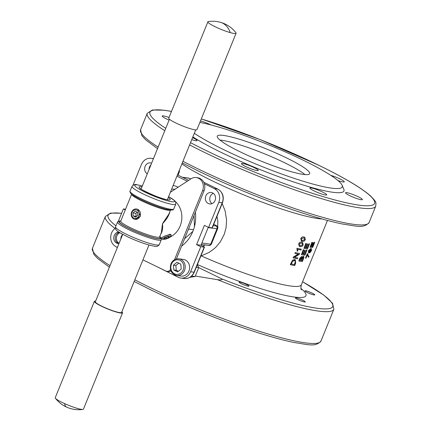 <?xml version="1.0" encoding="UTF-8"?>
<svg xmlns="http://www.w3.org/2000/svg" width="431" height="431" viewBox="0 0 431 431"><rect width="100%" height="100%" fill="white"/><g stroke="black" fill="none" stroke-linecap="round" stroke-linejoin="round"><path stroke-width="0.65" d="M161.28 238.515L161.086 237.934L164.771 236.037L170.396 234.232L171.252 235.251A5.247 1.185 161.9 0 0 170.622 234.927A5.247 1.185 161.9 0 0 164.82 236.14A5.247 1.185 161.9 0 0 161.28 238.515A5.247 1.185 161.9 0 0 161.501 238.731A20.99 18.517 97.5 0 1 161.302 238.715M162.999 239.372A4.283 0.964 -18.1 0 1 162.67 239.286A4.283 0.964 -18.1 0 1 164.933 237.352A4.283 0.964 -18.1 0 1 170.116 236.183A4.283 0.964 -18.1 0 1 170.584 236.694A4.283 0.964 -18.1 0 1 167.271 238.553A4.283 0.964 -18.1 0 1 162.999 239.372M137.354 212.208L135.878 213.329L132.942 212.941L135.135 211.125L137.564 212.305L137.801 215.311L135.603 217.127L133.179 215.942L132.942 212.941M136.6 208.997L137.818 209.369L140.377 216.281L135.215 219.395M140.027 216.238A5.247 4.628 -82.5 0 0 136.508 208.981A5.247 4.628 -82.5 0 0 131.611 212.133A5.247 4.628 -82.5 0 0 135.129 219.384A5.247 4.628 -82.5 0 0 140.027 216.238M131.934 212.451A4.283 3.777 97.5 0 1 136.966 210.193A4.283 3.777 97.5 0 1 138.804 215.802A4.283 3.777 97.5 0 1 133.772 218.059A4.283 3.777 97.5 0 1 131.934 212.451M159.696 236.721A1.051 0.927 -82.5 0 0 160.187 237.325L160.127 236.522L159.729 236.818M160.644 234.378C162.385 231.776 162.999 228.214 162.492 223.694C166.436 219.745 168.93 215.645 169.976 211.405M160.073 236.684L160.224 235.418M175.347 201.449A20.99 18.517 97.5 0 1 170.434 236.894M168.893 214.072L162.492 223.694L161.35 232.638M159.583 237.152A1.051 1.007 139 0 0 159.826 237.276L160.187 237.325A22.563 3.001 -157.9 0 1 152.224 237.492A22.563 3.001 -157.9 0 1 129.257 228.549A22.563 3.001 -157.9 0 1 120.755 221.028M170.498 269.477A4.197 3.701 97.5 0 1 168.726 271.077A4.197 3.701 97.5 0 1 166.905 271.352L168.376 271.546A4.197 3.701 -82.5 0 0 170.197 271.271A4.197 3.701 -82.5 0 0 170.935 270.835M202.575 190.626L204.046 190.825A9.444 8.334 -82.5 0 0 202.187 180.045A9.444 8.334 -82.5 0 0 197.71 177.766L196.245 177.572A9.444 8.334 97.5 0 1 200.717 179.851A9.444 8.334 97.5 0 1 202.575 190.626L174.528 259.704M170.38 192.28L190.998 178.811A9.444 8.334 97.5 0 1 196.245 177.572M117.41 247.405L116.074 246.753A10.495 9.256 97.5 0 1 110.713 237.793A10.495 9.256 97.5 0 1 115.411 228.177M119.328 232.363A5.77 5.091 -82.5 0 0 115.244 237.47A5.77 5.091 -82.5 0 0 118.159 243.278A5.77 5.091 -82.5 0 0 118.827 243.542M118.983 243.531A5.77 5.091 97.5 0 1 118.083 243.504A5.77 5.091 97.5 0 1 116.688 243.084A5.77 5.091 97.5 0 1 113.854 236.738A5.77 5.091 97.5 0 1 118.816 232.023M303.106 256.386L303.446 256.332C304.081 256.477 304.06 257.355 303.381 258.972L302.336 261.542L298.834 261.057L299.863 258.525L301.716 256.434L302.088 257.496L303.499 256.343M298.834 261.057L299.701 258.444L301.743 256.44M302.707 257.366L303.068 257.248L303.225 258.314L302.314 260.604A84.174 11.195 -157.9 0 1 301.436 260.491A84.174 11.195 -157.9 0 1 301.145 260.453L301.775 258.896L303.165 257.28M301.414 257.323L301.625 258.083L300.73 260.394A84.174 11.195 -157.9 0 1 299.637 260.232L300.186 258.886L301.511 257.355M303.736 254.107L304.889 254.258L306.57 250.109L306.958 250.158L304.911 255.195L301.409 254.71L303.392 249.824L303.833 249.894L302.212 253.886L303.322 254.053L304.841 250.314L305.25 250.373L303.736 254.107L304.017 254.145M306.29 247.82L307.443 247.965L309.124 243.822L309.512 243.865L307.465 248.908L303.963 248.423L305.945 243.537L306.387 243.607L304.765 247.599L305.875 247.76L307.395 244.021L307.804 244.081L306.29 247.82L306.57 247.857M301.414 289.799L301.414 289.799C300.806 289.492 300.773 287.833 301.328 284.816A83.964 11.168 -157.9 0 1 290.855 286.06A83.964 11.168 -157.9 0 1 201.234 255.885L208.96 252.485L213.426 249.355L216.076 246.952L220.338 241.823L224.325 234.13L226.081 227.584L226.571 219.95L225.149 210.975L222.186 203.491M301.921 257.409L303.419 256.289M301.409 254.71L303.23 249.743A83.964 11.168 22.1 0 0 303.672 249.813L303.833 249.894M302.233 253.832A83.964 11.168 22.1 0 0 303.155 253.972L304.674 250.233A83.964 11.168 22.1 0 0 305.083 250.287L305.25 250.373M303.758 254.053A83.964 11.168 22.1 0 0 303.844 254.064A83.964 11.168 22.1 0 0 304.717 254.177L306.403 250.028A83.964 11.168 22.1 0 0 306.786 250.072L306.958 250.158M303.963 248.423L305.784 243.456A83.964 11.168 22.1 0 0 306.225 243.526L306.387 243.607M304.787 247.545A83.964 11.168 22.1 0 0 305.708 247.68L307.228 243.941A83.964 11.168 22.1 0 0 307.637 244L307.804 244.081M306.312 247.766A83.964 11.168 22.1 0 0 306.398 247.777A83.964 11.168 22.1 0 0 307.271 247.884L308.957 243.741A83.964 11.168 22.1 0 0 309.339 243.784L309.512 243.865M299.297 246.392L298.672 243.946C299.238 242.508 300.283 241.931 301.792 242.222L302.627 242.513M297.164 251.074L296.916 248.272A83.964 11.168 22.1 0 0 301.183 249.145L301.005 250.05L297.713 249.393L297.681 251.181L297.164 251.074L297.061 248.348L301.339 249.22M293.182 257.948L293.554 257.032L298.381 254.188L294.993 253.482L295.343 252.631L299.604 253.503L299.233 254.414L294.486 257.302L297.794 257.964L297.444 258.815L293.037 257.867L293.409 256.951L298.225 254.107M294.993 253.482L295.192 252.55A83.964 11.168 22.1 0 0 299.448 253.423L299.604 253.503M294.545 257.269A83.964 11.168 22.1 0 0 297.632 257.883L297.794 257.964M292.493 260.243L295.37 259.807L295.671 263.185L294.68 265.62L290.273 264.672L292.493 260.243L294.702 259.554L295.289 259.769M301.425 241.155L300.8 238.704C301.366 237.265 302.411 236.694 303.92 236.985L304.755 237.276M301.167 260.399A83.964 11.168 22.1 0 0 301.269 260.41A83.964 11.168 22.1 0 0 302.142 260.518L303.058 258.228L302.896 257.167M201.234 255.885L200.916 255.869M198.729 267.635L221.604 278.787C223.662 280.182 218.9 279.886 217.439 279.671L195.388 276.039M204.375 183.789L214.277 188.622A10.495 9.256 97.5 0 1 219.083 194.343A10.495 9.256 97.5 0 1 218.781 202.36L222.207 202.818L212.036 227.875A2.101 0.28 22.1 0 0 212.294 227.843L222.471 202.785C224.352 196.795 222.811 192.237 217.844 189.117A2.101 0.948 -64 0 1 217.973 189.209M208.275 227.261L200.981 245.228L203.502 246.462A2.101 0.28 -157.9 0 1 204.407 247.001A2.101 0.28 -157.9 0 1 204.472 247.119A2.101 0.28 -157.9 0 1 204.208 247.152L200.776 246.694L190.604 271.756A10.495 9.256 97.5 0 1 185.368 277.37A10.495 9.256 97.5 0 1 180.81 278.054A10.495 9.256 97.5 0 1 178.272 277.289L156.464 266.45M117.345 247.566A10.495 9.256 97.5 0 1 116.176 246.801M179.28 170.353A2.101 0.948 -64 0 1 179.458 170.854A2.101 0.948 -64 0 1 179.194 172.255L178.019 175.142L188.665 180.336M133.007 185.168L141.357 164.604A10.495 9.256 97.5 0 1 146.588 158.991A10.495 9.256 97.5 0 1 151.152 158.306A10.495 9.256 97.5 0 1 153.339 158.915M212.591 192.921A5.77 5.091 97.5 0 1 215.328 199.698A5.77 5.091 97.5 0 1 209.681 203.944A5.77 5.091 97.5 0 1 208.286 203.524A5.77 5.091 97.5 0 1 205.555 196.746A5.77 5.091 97.5 0 1 211.201 192.501A5.77 5.091 97.5 0 1 212.591 192.921M195.362 212.214A33.586 29.626 97.5 0 1 181.602 246.096M246.489 284.471A5.301 0.706 -157.9 0 1 248.924 286.141A5.301 0.706 -157.9 0 1 241.538 283.813A5.301 0.706 -157.9 0 1 239.097 282.149A5.301 0.706 -157.9 0 1 246.489 284.471M312.33 293.193A5.301 0.706 -157.9 0 1 314.765 294.863A5.301 0.706 -157.9 0 1 307.378 292.536A5.301 0.706 -157.9 0 1 304.938 290.871A5.301 0.706 -157.9 0 1 312.33 293.193M302.826 300.251A5.301 0.706 -157.9 0 1 305.261 301.921A5.301 0.706 -157.9 0 1 297.869 299.593A5.301 0.706 -157.9 0 1 295.434 297.929A5.301 0.706 -157.9 0 1 302.826 300.251M330.819 175.374A9.078 1.207 -157.9 0 1 340.118 178.989A9.078 1.207 -157.9 0 1 344.294 181.844A9.078 1.207 -157.9 0 1 337.882 180.487M200.49 120.917A9.078 1.207 -157.9 0 1 210.468 124.71A9.078 1.207 -157.9 0 1 210.926 124.942M169.097 120.114A9.078 1.207 -157.9 0 1 166.361 118.87A9.078 1.207 -157.9 0 1 162.191 116.014A9.078 1.207 -157.9 0 1 169.017 117.523M192.582 137.597A9.078 1.207 -157.9 0 1 192.905 137.753A9.078 1.207 -157.9 0 1 197.08 140.608A9.078 1.207 -157.9 0 1 191.757 139.628M254.096 167.594A9.078 1.207 -157.9 0 1 258.266 170.444A9.078 1.207 -157.9 0 1 245.622 166.474A9.078 1.207 -157.9 0 1 241.452 163.618A9.078 1.207 -157.9 0 1 254.096 167.594M322.56 192.032A9.078 1.207 -157.9 0 1 326.73 194.882A9.078 1.207 -157.9 0 1 314.086 190.911A9.078 1.207 -157.9 0 1 309.911 188.056A9.078 1.207 -157.9 0 1 322.56 192.032M358.193 196.751A9.078 1.207 -157.9 0 1 362.363 199.607A9.078 1.207 -157.9 0 1 349.719 195.631A9.078 1.207 -157.9 0 1 345.543 192.776A9.078 1.207 -157.9 0 1 358.193 196.751M199.876 122.42A85.015 11.303 -157.9 0 1 284.983 151.76A85.015 11.303 -157.9 0 1 342.074 185.206A85.015 11.303 -157.9 0 1 331.617 188.158A85.015 11.303 -157.9 0 1 262.479 166.716A85.015 11.303 -157.9 0 1 194.327 133.298M342.074 185.206L343.814 189.22A88.161 11.723 -157.9 0 1 332.964 192.285A88.161 11.723 -157.9 0 1 192.867 136.891M303.424 174.415A49.851 6.632 -157.9 0 1 250.195 156.491A49.851 6.632 -157.9 0 1 217.262 136.164A49.851 6.632 -157.9 0 1 223.473 135.426A49.851 6.632 -157.9 0 1 276.707 153.344A49.851 6.632 -157.9 0 1 309.641 173.677A49.851 6.632 -157.9 0 1 303.424 174.415M219.982 140.075A49.851 6.632 -157.9 0 1 221.518 140.242A49.851 6.632 -157.9 0 1 265.609 154.26A49.851 6.632 -157.9 0 1 304.959 174.582M122.711 234.351L95.337 301.765A14.169 1.886 22.1 0 0 101.851 306.215A14.169 1.886 22.1 0 0 121.59 312.427L148.964 245.013M220.65 22.374A29.389 29.389 0 0 0 208.394 21.55A15.22 2.026 22.1 0 0 207.877 21.825A15.22 2.026 22.1 0 0 210.576 24.303A15.22 2.026 22.1 0 0 230.305 32.621A15.22 2.026 22.1 0 0 236.075 33.273A15.22 2.026 22.1 0 0 235.892 32.718A29.389 29.389 0 0 0 220.65 22.374A29.389 18.425 105.9 0 1 230.305 32.621M207.877 21.825L168.758 118.159A15.22 2.026 22.1 0 0 171.457 120.637A15.22 2.026 22.1 0 0 186.876 127.571A15.22 2.026 22.1 0 0 196.956 129.607L236.075 33.273M121.871 311.742A15.22 2.026 -157.9 0 1 122.566 312.82L83.447 409.154A15.22 2.026 -157.9 0 1 82.93 409.428A15.22 2.026 -157.9 0 1 82.644 409.45A15.22 2.026 -157.9 0 1 64.602 403.594A15.22 2.026 -157.9 0 1 55.427 398.26A15.22 2.026 -157.9 0 1 55.249 397.7L94.362 301.366A15.22 2.026 -157.9 0 1 95.165 301.07A15.22 2.026 -157.9 0 1 95.612 301.08M122.566 312.82A15.22 2.026 -157.9 0 1 121.763 313.116A15.22 2.026 -157.9 0 1 105.681 308.127A15.22 2.026 -157.9 0 1 94.362 301.366M178.806 263.196L175.875 265.518L176.257 270.318L178.402 271.304M178.908 258.826L183.315 259.414A8.394 7.408 97.5 0 1 185.346 260.028A8.394 7.408 97.5 0 1 189.322 269.887A8.394 7.408 97.5 0 1 181.112 276.061L176.699 275.474A8.394 7.408 -82.5 0 0 184.538 270.436A8.394 7.408 -82.5 0 0 180.934 259.44A8.394 7.408 -82.5 0 0 178.908 258.826C175.272 258.6 172.615 260.286 170.94 263.885C169.345 269.93 171.269 273.793 176.699 275.474A8.394 7.408 -82.5 0 1 174.674 274.865M189.936 277.322L195.119 276.53L198.734 267.624L197.269 264.86M194.462 226.62L194.058 215.425M171.608 189.252A29.992 26.458 97.5 0 1 175.099 189.198M171.01 191.865L170.617 191.687M184.56 238.812L192.883 231.372M193.497 229.766L188.503 229.103M192.291 275.393L192.097 276.126L191.488 276.19M195.119 276.53L192.097 276.126M198.734 267.624L196.277 267.301M176.936 262.285L180.821 264.181L181.203 268.982L177.691 271.891L173.806 269.995L173.429 265.189L176.936 262.285M175.875 265.518L173.429 265.189M176.257 270.318L173.806 269.995M273.378 146.782A9.078 1.207 -157.9 0 1 278.55 148.964M118.385 221.173L123.352 208.938L125.281 209.881M218.781 202.36L208.604 227.423L204.396 225.37L196.568 244.646L200.776 246.694M176.915 176.171L187.291 181.235M147.305 173.774A5.77 5.091 97.5 0 1 144.902 166.975A5.77 5.091 97.5 0 1 150.5 162.902A5.77 5.091 97.5 0 1 151.604 163.193M119.08 243.289A5.77 5.091 97.5 0 1 116.435 237.815A5.77 5.091 97.5 0 1 119.91 232.729M173.17 185.405A33.586 29.626 97.5 0 1 178.181 187.183M178.019 175.142L177.373 175.056M200.981 245.228L196.568 244.646M213.329 193.368A5.77 5.091 -82.5 0 0 209.805 198.136A5.77 5.091 -82.5 0 0 211.966 203.664M122.695 234.383A5.77 5.091 -82.5 0 0 120.825 238.995M150.925 164.868A5.77 5.091 -82.5 0 0 149.051 169.48M125.545 209.229L123.352 208.938M212.036 227.875L208.604 227.423M216.987 216.292L217.833 220.904L217.682 227.18M217.046 230.149L215.101 234.933M205.151 244.97L202.866 246.149M301.759 240.304L302.481 240.525L304.728 239.512L304.442 238.133M291.329 263.928A83.964 11.168 22.1 0 0 294.411 264.559L295.38 261.412L294.879 260.674M299.637 245.541L300.353 245.767L302.6 244.754L302.314 243.375M299.658 260.179A83.964 11.168 22.1 0 0 300.563 260.313L301.463 257.997L301.247 257.242M308.865 252.07L310.008 250.745L309.943 249.414M302.939 256.305L303.446 256.332M310.04 247.362L311.845 242.394A83.964 11.168 22.1 0 0 312.184 242.416L310.74 246.489L311.591 246.532L313.105 242.793L313.418 242.804L311.904 246.543L312.761 246.548L314.727 242.4L312.68 247.442L310.04 247.362L312.022 242.475L312.362 242.497M310.773 246.419A83.964 11.168 22.1 0 0 311.408 246.446L312.928 242.712A83.964 11.168 22.1 0 0 313.24 242.718L313.418 242.804M311.936 246.462A83.964 11.168 22.1 0 0 312.577 246.467L314.264 242.319A83.964 11.168 22.1 0 0 314.544 242.319L314.727 242.4M308.688 257.275L307.378 254.861L306.037 258.164L305.525 258.061L307.298 253.692A83.964 11.168 22.1 0 0 307.572 253.714L308.494 256.111L309.032 256.423L308.688 257.275L308.37 257.172M308.504 257.194L307.201 254.78M310.013 252.038L311.037 251.004L310.762 249.42L310.385 251.041L308.709 253.013L308.618 250.837L310.902 248.595C311.818 248.649 311.942 249.457 311.268 251.02L309.717 252.83L310.853 250.917L310.584 249.339M308.531 252.927L308.44 250.756L310.724 248.509L311.236 248.644M309.894 252.916L310.196 252.119M310.724 248.509L311.155 248.595M310.121 249.501L310.191 250.831L309.065 252.157L308.952 250.756L310.245 249.527M305.698 258.142L307.745 253.794M300.159 246.699L299.367 246.435L298.818 244.021C299.389 242.583 300.429 242.012 301.942 242.303L302.707 242.556L303.165 244.91L302.126 246.365L300.159 246.699M300.504 245.848L299.216 245.115L299.265 244.135L301.598 243.159L302.395 243.413L302.756 244.835L300.353 245.767M290.419 264.753L292.638 260.319M294.47 260.55L295.537 261.493L294.567 264.634A84.174 11.195 -157.9 0 1 291.313 263.971L292.444 261.418L294.47 260.55L294.955 260.717M302.287 241.462L301.495 241.193L300.946 238.785C301.517 237.346 302.557 236.77 304.07 237.066L304.836 237.314L305.293 239.668L304.254 241.123L302.287 241.462M302.632 240.606L301.344 239.873L301.393 238.893L303.726 237.917L304.523 238.171L304.884 239.593L302.481 240.525M166.905 271.352A4.197 3.701 97.5 0 1 165.892 271.045L142.941 259.855M204.046 190.825L176.376 258.966M135.878 213.329L136.115 216.33L136.411 216.459M136.115 216.33L133.179 215.942M166.592 237.05L169.076 236.646L169.044 237.373L166.522 238.505L164.044 238.909L164.076 238.181L166.592 237.05M168.817 236.689L169.044 237.373M166.118 237.26L166.522 238.505M170.584 236.694L171.204 235.552A5.247 1.185 161.9 0 0 171.252 235.251M159.583 237.104A1.051 0.927 -82.5 0 0 159.826 237.276A22.04 2.931 22.1 0 1 151.723 237.255A22.04 2.931 22.1 0 1 129.499 228.581A22.04 2.931 22.1 0 1 120.658 221.222M173.801 208.954A23.613 3.141 -157.9 0 1 140.894 198.605A23.613 3.141 -157.9 0 1 130.043 191.181C129.623 191.1 129.876 191.86 130.808 193.454C131.051 194.198 134.424 196.25 140.926 199.618C149.999 203.933 158.419 207.128 166.183 209.191C173.973 211.001 173.117 209.477 173.801 208.954L175.762 204.132A23.613 3.141 22.1 0 1 172.815 204.483A23.613 3.141 22.1 0 1 142.855 193.788A23.613 3.141 22.1 0 1 131.999 186.364L130.043 191.181M140.996 199.634A22.563 3.001 22.1 0 0 172.465 209.418M131.665 194.225A20.99 2.791 22.1 0 0 141.341 200.695A20.99 2.791 22.1 0 0 170.52 210.005M161.361 232.611L159.632 236.878A20.99 2.791 -157.9 0 1 130.383 227.681A20.99 2.791 -157.9 0 1 120.734 221.081L120.712 221.324M120.777 220.968L118.024 221.383L117.518 222.024A23.613 3.141 22.1 0 0 128.373 229.448A23.613 3.141 22.1 0 0 161.28 239.792C161.49 239.2 161.156 238.365 160.284 237.292M156.378 244.964A23.613 3.141 -157.9 0 1 126.418 234.265A23.613 3.141 -157.9 0 1 115.562 226.841C114.522 230.375 118.385 232.029 128.508 237.249C139.121 242.06 147.758 245.05 154.417 246.22C156.394 246.871 158.026 246.333 159.325 244.614A23.613 3.141 -157.9 0 1 156.378 244.964M141.988 186.882A16.793 2.236 22.1 0 0 141.196 186.752A16.793 2.236 22.1 0 0 146.82 192.28A16.793 2.236 22.1 0 0 168.128 199.887A16.793 2.236 22.1 0 0 168.241 197.543M168.602 196.655A21.518 2.861 -157.9 0 1 171.915 201.735A21.518 2.861 -157.9 0 1 144.617 191.989A21.518 2.861 -157.9 0 1 137.408 184.91A21.518 2.861 -157.9 0 1 142.343 185.993M134.16 281.47L149.18 289.056C180.761 304.507 221.512 320.971 254.516 331.617C270.232 336.703 283.555 340.361 294.486 342.586C307.809 344.428 315.395 347.445 320.966 341.066A123.32 16.4 -157.9 0 1 305.584 342.893A123.32 16.4 -157.9 0 1 149.121 287.041A123.32 16.4 -157.9 0 1 134.828 279.832M181.904 163.893A83.964 11.168 22.1 0 0 211.723 180.567A83.964 11.168 22.1 0 0 318.25 218.592A83.964 11.168 22.1 0 0 322.022 218.959M197.398 264.537A92.358 12.284 22.1 0 0 283.286 294.939A92.358 12.284 22.1 0 0 300.94 288.441M182.297 162.923L197.317 170.509C228.893 185.96 269.65 202.425 302.654 213.07C318.369 218.156 331.692 221.814 342.623 224.039C355.947 225.882 363.532 228.904 369.103 222.52A123.32 16.4 -157.9 0 1 353.722 224.346A123.32 16.4 -157.9 0 1 197.258 168.494A123.32 16.4 -157.9 0 1 182.959 161.286M189.613 144.902A123.32 16.4 22.1 0 0 203.911 152.111A123.32 16.4 22.1 0 0 360.375 207.957A123.32 16.4 22.1 0 0 375.751 206.137C375.713 202.451 377.642 203.26 370.59 195.992C361.474 187.932 344.283 177.717 319.015 165.348L259.801 139.439L201.293 118.929M158.134 147.111A123.32 16.4 -157.9 0 1 140.581 129.726L147.235 113.342A123.32 16.4 22.1 0 0 164.787 130.722M201.282 118.956A121.224 16.119 -157.9 0 1 318.881 165.31A121.224 16.119 -157.9 0 1 359.476 205.21A121.224 16.119 -157.9 0 1 205.673 150.311A121.224 16.119 -157.9 0 1 190.529 142.656M302.567 281.75A121.224 16.119 -157.9 0 1 323.816 308.898A121.224 16.119 -157.9 0 1 221.604 278.787M217.439 279.671A123.32 16.4 22.1 0 0 318.498 311.085A123.32 16.4 22.1 0 0 333.88 309.259L332.527 303.257L323.929 295.208L302.584 281.718M182.561 177.362L189.112 178.229A5.247 2.37 -64 0 1 189.457 178.332L190.761 178.967M182.318 177.243L188.606 178.073A2.101 1.853 -82.5 0 1 189.112 178.229L190.707 179.005M208.141 227.595A4.197 1.896 116 0 0 208.162 227.6L216.982 228.769A2.101 1.853 -82.5 0 0 216.082 226.022L213.194 225.634M213.717 224.341L215.031 224.982A3.146 0.42 -157.9 0 1 216.082 226.022M201.756 243.31A2.101 1.853 97.5 0 0 201.902 243.019L210.721 244.188L216.982 228.769A5.247 0.7 22.1 0 0 217.639 228.689L211.379 244.113A5.247 0.7 -157.9 0 1 210.721 244.188A2.101 1.853 97.5 0 1 208.766 245.449L201.293 244.458M203.771 182.275L217.709 189.074A2.101 0.948 -64 0 1 217.844 189.117L203.755 182.243M214.277 188.622L217.709 189.074A10.495 9.256 97.5 0 1 222.515 194.801A10.495 9.256 97.5 0 1 222.207 202.818A2.101 0.28 22.1 0 0 222.471 202.785M204.208 247.152L194.031 272.209A2.101 0.28 22.1 0 0 194.295 272.176L204.472 247.119M190.604 271.756L194.031 272.209A10.495 9.256 97.5 0 1 188.8 277.823A10.495 9.256 97.5 0 1 184.236 278.507L180.81 278.054M109.997 265.658A123.32 16.4 -157.9 0 1 92.444 248.272L105.358 216.47A123.32 16.4 22.1 0 0 115.034 228.441M55.427 398.26A29.389 29.389 0 0 0 66.6 407.112A29.389 8.297 -65.6 0 1 64.602 403.594M171.425 264.214A7.349 6.481 97.5 0 1 180.056 260.34A7.349 6.481 97.5 0 1 183.207 269.962A7.349 6.481 97.5 0 1 174.577 273.836A7.349 6.481 97.5 0 1 171.425 264.214M208.162 227.6A2.101 1.853 -82.5 0 0 208.265 227.288M115.966 225.855A121.224 16.119 -157.9 0 1 121.569 213.334M165.757 128.341A121.224 16.119 -157.9 0 1 171.484 111.446M162.67 239.286L161.501 238.731M170.541 210.005L168.855 214.159M159.632 236.878L159.605 237.249L159.422 237.002M161.28 239.792L159.325 244.614M168.262 199.903L167.621 199.736C159.136 199.02 136.514 187.189 140.183 188.266L140.323 188.557M142.359 185.966L136.902 184.754C135.237 184.08 133.599 184.613 131.999 186.364M217.639 228.689C218.307 227.261 217.488 226.038 215.166 225.025L213.728 224.319M141.109 189.037L169.453 119.236M66.6 407.112A29.389 29.389 0 0 0 82.93 409.428M167.363 199.698L195.706 129.898M320.966 341.066L333.88 309.259M151.152 158.306L153.463 158.613M194.295 272.176C192.21 276.68 188.859 278.792 184.236 278.507M208.766 245.449C209.444 245.848 210.317 245.401 211.379 244.113M188.606 178.073L189.457 178.332M121.607 213.243L110.541 213.103L105.358 216.47M171.506 111.387L164.346 110.228L152.402 109.98L147.235 113.342M369.103 222.52L375.751 206.137M157.514 148.636L145.743 139.865L141.944 135.743L140.581 129.726M301.328 284.816L327.463 220.446M109.377 267.182L97.605 258.411L93.807 254.29L92.444 248.272M168.613 196.628L174.62 200.609L175.627 201.913L175.762 204.132M117.518 222.024L115.562 226.841M131.644 194.214L120.734 221.081"/></g></svg>
